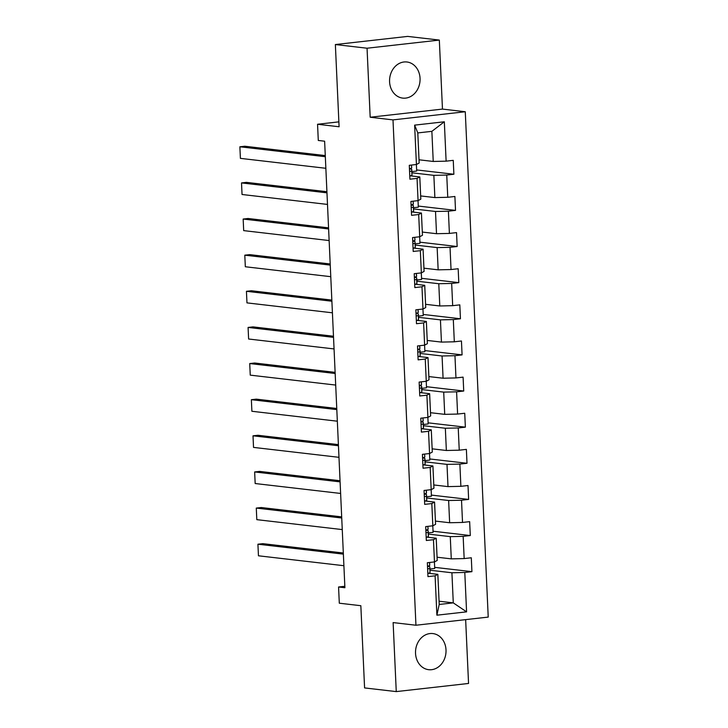 <?xml version="1.0" encoding="UTF-8"?>
<svg xmlns="http://www.w3.org/2000/svg" width="728" height="728" viewBox="0 0 728 728"><rect width="100%" height="100%" fill="white"/><g stroke="black" fill="none" stroke-linecap="round" stroke-linejoin="round"><path stroke-width="1.09" d="M389.58 81.763A18.182 15.215 96.6 0 0 402.721 98.107A18.182 15.215 96.6 0 0 420.056 78.333A18.182 15.215 96.6 0 0 406.916 61.989A18.182 15.215 96.6 0 0 389.58 81.763M415.533 653.344A18.182 15.215 96.6 0 0 428.674 669.687A18.182 15.215 96.6 0 0 446.009 649.913A18.182 15.215 96.6 0 0 432.869 633.569A18.182 15.215 96.6 0 0 415.533 653.344M439.33 40.076L407.653 36.4L335.362 44.545L367.049 48.221L370.179 117.235L392.993 119.892L465.274 111.739L442.469 109.091L439.33 40.076L367.049 48.221M392.993 119.892L415.943 625.234L488.224 617.089L465.274 111.739M415.943 625.234L393.129 622.586L396.26 691.6L468.55 683.456L465.647 619.628M396.26 691.6L364.582 687.924L360.842 605.705L339.303 603.203L338.566 586.995L344.899 587.724L324.624 141.205L318.291 140.468L317.554 124.261L339.093 126.763L335.362 44.545M419.019 159.796L433.233 161.452L431.868 131.34L417.799 132.924L419.164 163.036L416.425 164.501L409.291 165.311L409.919 179.206L417.053 178.396L418.063 200.628L410.929 201.438L411.566 215.333L418.691 214.523L419.701 236.764L412.576 237.565L413.204 251.46L420.338 250.66L421.348 272.891L414.214 273.692L414.842 287.587L421.976 286.786L422.986 309.018L415.852 309.819L416.489 323.714L423.614 322.914L424.624 345.145L417.499 345.955L418.127 359.85L425.252 359.041L426.262 381.281L419.137 382.082L419.765 395.977L426.899 395.177L427.909 417.408L420.775 418.209L421.403 432.104L428.537 431.304L429.547 453.535L422.413 454.336L423.05 468.231L430.175 467.431L431.185 489.662L424.06 490.472L424.688 504.368L431.822 503.558L432.832 525.798L425.698 526.599L426.326 540.495L433.46 539.694L434.47 561.925L427.336 562.726L427.973 576.621L435.098 575.821L436.891 615.187L466.584 611.848L453.28 602.875L451.915 572.763L429.993 570.224M416.425 164.501L414.632 125.134L444.326 121.785L446.118 161.161L453.253 160.351L453.881 174.247L416.625 169.924M466.584 611.848L464.792 572.472L471.926 571.671L471.298 557.775L464.164 558.576L463.154 536.345L470.288 535.544L469.651 521.648L462.526 522.449L461.516 500.218L468.641 499.408L468.013 485.512L460.879 486.322L459.878 464.082L467.003 463.281L466.375 449.385L459.241 450.186L458.231 427.955L465.365 427.154L464.737 413.258L457.603 414.059L456.593 391.828L463.727 391.027L463.09 377.131L455.965 377.932L454.954 355.701L462.08 354.891L461.452 340.995L454.317 341.805L453.307 319.574L460.442 318.764L459.814 304.868L452.68 305.669L451.669 283.438L458.804 282.637L458.167 268.741L451.041 269.542L450.031 247.311L457.157 246.51L456.529 232.614L449.394 233.415L448.393 211.184L455.519 210.383L454.891 196.478L447.756 197.288L446.746 175.057L453.881 174.247M418.063 200.628L420.811 199.163L419.801 176.931L410.173 175.812M411.948 172.8L433.861 175.348L434.871 197.579L420.666 195.932M419.801 176.931L417.053 178.396M446.746 175.057L433.861 175.348M447.756 197.288L434.871 197.579M419.701 236.764L422.449 235.29L421.439 213.058L411.811 211.939M413.586 208.927L435.508 211.475L436.518 233.706L422.304 232.059M421.439 213.058L418.691 214.523M448.393 211.184L435.508 211.475M449.394 233.415L436.518 233.706M421.348 272.891L424.087 271.417L423.077 249.185L413.449 248.066M415.224 245.054L437.146 247.602L438.156 269.833L423.942 268.186M423.077 249.185L420.338 250.66M450.031 247.311L437.146 247.602M451.041 269.542L438.156 269.833M422.986 309.018L425.734 307.553L424.724 285.321L415.096 284.202M416.871 281.19L438.784 283.729L439.794 305.969L425.58 304.313M424.724 285.321L421.976 286.786M451.669 283.438L438.784 283.729M452.68 305.669L439.794 305.969M420.092 352.234L424.879 351.697L424.588 345.154L427.372 343.68L426.362 321.448L416.735 320.329M418.509 317.317L440.431 319.865L441.441 342.096L427.227 340.44M426.362 321.448L423.614 322.914M453.307 319.574L440.431 319.865M454.317 341.805L441.441 342.096M421.73 388.361L426.526 387.824L426.226 381.281L429.01 379.807L428 357.575L418.373 356.456M420.147 353.444L442.069 355.992L443.079 378.223L428.865 376.576M428 357.575L425.252 359.041M454.954 355.701L442.069 355.992M455.965 377.932L443.079 378.223M427.909 417.408L430.648 415.934L429.638 393.702L420.011 392.583M421.785 389.571L443.707 392.119L444.717 414.35L430.503 412.703M429.638 393.702L426.899 395.177M456.593 391.828L443.707 392.119M457.603 414.059L444.717 414.35M429.547 453.535L432.296 452.07L431.285 429.829L421.658 428.719M423.432 425.707L445.345 428.246L446.355 450.486L432.15 448.83M431.285 429.829L428.537 431.304M458.231 427.955L445.345 428.246M459.241 450.186L446.355 450.486M431.185 489.662L433.934 488.197L432.923 465.965L423.296 464.846M425.07 461.834L446.992 464.382L448.002 486.613L433.788 484.957M432.923 465.965L430.175 467.431M459.878 464.082L446.992 464.382M460.879 486.322L448.002 486.613M432.832 525.798L435.572 524.324L434.561 502.093L424.934 500.973M426.708 497.961L448.63 500.509L449.64 522.74L435.426 521.093M434.561 502.093L431.822 503.558M461.516 500.218L448.63 500.509M462.526 522.449L449.64 522.74M434.47 561.925L437.219 560.451L436.209 538.22L426.581 537.1M428.355 534.088L450.268 536.636L451.278 558.867L437.064 557.22M436.209 538.22L433.46 539.694M463.154 536.345L450.268 536.636M464.164 558.576L451.278 558.867M436.891 615.187L439.212 604.458L437.846 574.346L428.219 573.236M439.066 601.219L453.28 602.875L439.212 604.458M437.846 574.346L435.098 575.821M464.792 572.472L451.915 572.763M338.875 121.858L317.554 124.261M344.835 586.286L338.566 586.995M444.326 121.785L431.868 131.34M417.799 132.924L414.632 125.134M446.118 161.161L433.233 161.452M471.926 571.671L434.671 567.349M434.425 561.925L434.725 568.468L429.939 569.005M432.787 525.798L433.087 532.341L428.291 532.878M470.288 535.544L433.033 531.212M431.149 489.671L431.44 496.214L426.654 496.751M468.641 499.408L431.395 495.085M429.511 453.544L429.802 460.078L425.016 460.624M467.003 463.281L429.757 458.959M427.864 417.408L428.164 423.951L423.377 424.488M465.365 427.154L428.11 422.832M463.727 391.027L426.471 386.695M462.08 354.891L424.834 350.568M422.941 309.027L423.241 315.561L418.454 316.107M460.442 318.764L423.186 314.441M421.303 272.891L421.603 279.434L416.807 279.971M458.804 282.637L421.548 278.314M419.665 236.764L419.956 243.307L415.169 243.844M457.157 246.51L419.91 242.178M418.027 200.637L418.318 207.18L413.531 207.717M455.519 210.383L418.272 206.051M416.38 164.51L416.68 171.044L411.893 171.59M370.179 117.235L442.469 109.091M427.818 573.291A6.179 0.646 -2.6 0 0 429.993 572.699L430.048 571.516A17.836 1.856 -2.6 0 0 430.048 571.498A17.836 1.856 -2.6 0 0 430.048 571.48L429.848 567.094A17.836 1.856 -2.6 0 0 429.848 567.094A17.836 1.856 -2.6 0 0 427.718 566.32M343.898 565.711L258.449 555.792L257.921 544.207L262.808 543.661L343.325 553.007M343.379 554.126L257.921 544.207L258.449 555.792M429.72 564.3A17.836 1.856 177.4 0 1 429.72 564.318A17.836 1.856 177.4 0 1 429.72 564.337L429.666 565.529A6.179 0.646 177.4 0 1 428.255 565.993L427.518 566.602M427.6 568.395L428.382 568.777A6.179 0.646 -2.6 0 0 429.793 568.304L430.048 571.516M426.18 537.164A6.179 0.646 -2.6 0 0 428.346 536.572L428.41 535.38A17.836 1.856 -2.6 0 0 428.41 535.362A17.836 1.856 -2.6 0 0 428.41 535.344L428.21 530.967A17.836 1.856 -2.6 0 0 428.21 530.967A17.836 1.856 -2.6 0 0 426.08 530.184M342.26 529.584L256.811 519.655L256.283 508.08L261.17 507.525L341.687 516.88M341.732 517.999L256.283 508.08L256.811 519.655M428.082 528.2L428.082 528.182A17.836 1.856 177.4 0 1 428.082 528.182A17.836 1.856 177.4 0 1 428.082 528.2L428.028 529.393A6.179 0.646 177.4 0 1 426.617 529.866L425.871 530.475M425.953 532.268L426.745 532.641A6.179 0.646 -2.6 0 0 428.146 532.177L428.41 535.38M424.533 501.028A6.179 0.646 -2.6 0 0 426.708 500.445L426.772 499.253A17.836 1.856 -2.6 0 0 426.772 499.235A17.836 1.856 -2.6 0 0 426.763 499.217M340.622 493.447L255.173 483.529L254.645 471.953L259.532 471.398L340.049 480.744M340.094 481.872L254.645 471.953L255.173 483.529M424.315 496.141L425.106 496.514A6.179 0.646 -2.6 0 0 426.508 496.041L426.572 494.858A17.836 1.856 -2.6 0 0 426.572 494.84A17.836 1.856 -2.6 0 0 424.442 494.057M426.362 490.208L426.444 492.055A17.836 1.856 177.4 0 1 426.444 492.055A17.836 1.856 177.4 0 1 426.444 492.073L426.381 493.265A6.179 0.646 177.4 0 1 424.979 493.739L424.233 494.339M422.895 464.901A6.179 0.646 -2.6 0 0 425.07 464.318L425.125 463.126A17.836 1.856 -2.6 0 0 425.125 463.108A17.836 1.856 -2.6 0 0 425.125 463.09L424.925 458.704A17.836 1.856 -2.6 0 0 422.795 457.93M338.984 457.321L253.526 447.401L253.007 435.817L257.885 435.271L338.402 444.617M338.456 445.745L253.007 435.817L253.526 447.401M422.677 460.005L423.459 460.387A6.179 0.646 -2.6 0 0 424.87 459.914L424.925 458.722A17.836 1.856 -2.6 0 0 424.925 458.704M424.797 455.946L424.797 455.928A17.836 1.856 177.4 0 1 424.797 455.928A17.836 1.856 177.4 0 1 424.797 455.946L424.743 457.139A6.179 0.646 177.4 0 1 423.332 457.603L422.595 458.212M421.257 428.774A6.179 0.646 -2.6 0 0 423.432 428.191L423.487 426.999A17.836 1.856 -2.6 0 0 423.487 426.981A17.836 1.856 -2.6 0 0 423.487 426.963L423.286 422.577A17.836 1.856 -2.6 0 0 421.157 421.803M337.337 421.194L251.888 411.274L251.36 399.69L256.247 399.144L336.764 408.49M336.818 409.609L251.36 399.69L251.888 411.274M421.03 423.878L421.821 424.26A6.179 0.646 -2.6 0 0 423.232 423.787L423.286 422.595A17.836 1.856 -2.6 0 0 423.286 422.577M423.159 419.819L423.159 419.801A17.836 1.856 177.4 0 1 423.159 419.801A17.836 1.856 177.4 0 1 423.159 419.819L423.105 421.012A6.179 0.646 177.4 0 1 421.694 421.476L420.948 422.085M419.619 392.647A6.179 0.646 -2.6 0 0 421.785 392.055L421.849 390.863A17.836 1.856 -2.6 0 0 421.849 390.845A17.836 1.856 -2.6 0 0 421.849 390.827L421.649 386.45A17.836 1.856 -2.6 0 0 419.519 385.667M335.699 385.067L250.25 375.138L249.722 363.563L254.609 363.008L335.126 372.363M335.171 373.482L249.722 363.563L250.25 375.138M419.392 387.751L420.183 388.124A6.179 0.646 -2.6 0 0 421.585 387.66L421.649 386.468A17.836 1.856 -2.6 0 0 421.649 386.45M421.521 383.683L421.521 383.665A17.836 1.856 177.4 0 1 421.521 383.665A17.836 1.856 177.4 0 1 421.521 383.683L421.457 384.875A6.179 0.646 177.4 0 1 420.056 385.349L419.31 385.958M417.972 356.511A6.179 0.646 -2.6 0 0 420.147 355.928L420.202 354.736A17.836 1.856 -2.6 0 0 420.202 354.718A17.836 1.856 -2.6 0 0 420.202 354.7L420.001 350.323A17.836 1.856 -2.6 0 0 417.872 349.54M334.061 348.93L248.612 339.011L248.084 327.436L252.962 326.881L333.479 336.236M333.533 337.355L248.084 327.436L248.612 339.011M417.754 351.624L418.536 351.997A6.179 0.646 -2.6 0 0 419.947 351.533L420.001 350.341A17.836 1.856 -2.6 0 0 420.001 350.323M419.883 347.556L419.883 347.538A17.836 1.856 177.4 0 1 419.883 347.538A17.836 1.856 177.4 0 1 419.883 347.556L419.819 348.748A6.179 0.646 177.4 0 1 418.418 349.222L417.672 349.822M416.334 320.384A6.179 0.646 -2.6 0 0 418.509 319.801L418.564 318.609A17.836 1.856 -2.6 0 0 418.564 318.591A17.836 1.856 -2.6 0 0 418.564 318.573L418.363 314.187A17.836 1.856 -2.6 0 0 416.234 313.413M332.414 312.803L246.965 302.884L246.437 291.3L251.324 290.754L331.841 300.1M331.895 301.228L246.437 291.3L246.965 302.884M416.116 315.497L416.898 315.87A6.179 0.646 -2.6 0 0 418.309 315.397L418.363 314.205A17.836 1.856 -2.6 0 0 418.363 314.187M418.236 311.429L418.236 311.411A17.836 1.856 177.4 0 1 418.236 311.411A17.836 1.856 177.4 0 1 418.236 311.429L418.181 312.621A6.179 0.646 177.4 0 1 416.771 313.086L416.034 313.695M414.696 284.257A6.179 0.646 -2.6 0 0 416.862 283.674L416.926 282.482A17.836 1.856 -2.6 0 0 416.926 282.464A17.836 1.856 -2.6 0 0 416.926 282.446L416.725 278.06A17.836 1.856 -2.6 0 0 414.596 277.286M330.776 276.676L245.327 266.757L244.799 255.173L249.686 254.627L330.203 263.973M330.248 265.101L244.799 255.173L245.327 266.757M414.469 279.361L415.26 279.743A6.179 0.646 -2.6 0 0 416.662 279.27L416.725 278.078A17.836 1.856 -2.6 0 0 416.725 278.06M416.598 275.302L416.598 275.284A17.836 1.856 177.4 0 1 416.598 275.284A17.836 1.856 177.4 0 1 416.598 275.302L416.543 276.494A6.179 0.646 177.4 0 1 415.133 276.959L414.387 277.568M413.049 248.13A6.179 0.646 -2.6 0 0 415.224 247.538L415.288 246.346A17.836 1.856 -2.6 0 0 415.288 246.328A17.836 1.856 -2.6 0 0 415.279 246.31M329.138 240.549L243.689 230.621L243.161 219.046L248.048 218.491L328.565 227.846M328.61 228.965L243.161 219.046L243.689 230.621M412.831 243.234L413.622 243.607A6.179 0.646 -2.6 0 0 415.024 243.143L415.087 241.951A17.836 1.856 -2.6 0 0 415.087 241.933A17.836 1.856 -2.6 0 0 412.958 241.15M414.96 239.148L414.96 239.166A17.836 1.856 177.4 0 1 414.96 239.148A17.836 1.856 177.4 0 1 414.96 239.166L414.896 240.358A6.179 0.646 177.4 0 1 413.495 240.831L412.749 241.441M411.411 211.994A6.179 0.646 -2.6 0 0 413.586 211.411L413.641 210.219A17.836 1.856 -2.6 0 0 413.641 210.201A17.836 1.856 -2.6 0 0 413.641 210.183M327.5 204.422L242.042 194.494L241.523 182.919L246.401 182.364L326.918 191.719M326.972 192.838L241.523 182.919L242.042 194.494M411.193 207.107L411.975 207.48A6.179 0.646 -2.6 0 0 413.386 207.016L413.44 205.824A17.836 1.856 -2.6 0 0 413.44 205.806A17.836 1.856 -2.6 0 0 411.311 205.023M413.313 203.021L413.313 203.039A17.836 1.856 177.4 0 1 413.313 203.021A17.836 1.856 177.4 0 1 413.313 203.039L413.258 204.231A6.179 0.646 177.4 0 1 411.848 204.704L411.111 205.314M409.773 175.867A6.179 0.646 -2.6 0 0 411.948 175.284L412.002 174.092A17.836 1.856 -2.6 0 0 412.002 174.074A17.836 1.856 -2.6 0 0 412.002 174.056M325.853 168.286L240.404 158.367L239.876 146.792L244.763 146.237L325.279 155.583M325.334 156.711L239.876 146.792L240.404 158.367M409.546 170.98L410.337 171.353A6.179 0.646 -2.6 0 0 411.748 170.88L411.802 169.688A17.836 1.856 -2.6 0 0 411.802 169.669A17.836 1.856 -2.6 0 0 409.673 168.896M411.675 166.894L411.675 166.912A17.836 1.856 177.4 0 1 411.675 166.894A17.836 1.856 177.4 0 1 411.675 166.912L411.62 168.104A6.179 0.646 177.4 0 1 410.21 168.578L409.464 169.178M429.638 562.471L429.72 564.337L429.638 562.471M429.793 568.304L429.993 572.699M429.529 562.48L429.666 565.529M428.146 532.177L428.346 536.572M427.882 526.353L428.028 529.393M426.353 490.208L426.444 492.073M426.508 496.041L426.708 500.445M426.244 490.226L426.381 493.265M424.925 458.722L425.125 463.126M424.87 459.914L425.07 464.318M424.606 454.09L424.743 457.139M423.286 422.595L423.487 426.999M423.232 423.787L423.432 428.191M422.968 417.963L423.105 421.012M421.649 386.468L421.849 390.863M421.585 387.66L421.785 392.055M421.321 381.836L421.457 384.875M420.001 350.341L420.202 354.736M419.947 351.533L420.147 355.928M419.683 345.709L419.819 348.748M418.363 314.205L418.564 318.609M418.309 315.397L418.509 319.801M418.045 309.573L418.181 312.621M416.725 278.078L416.926 282.482M416.662 279.27L416.862 283.674M416.398 273.446L416.543 276.494M415.024 243.143L415.224 247.538M414.76 237.319L414.896 240.358M413.386 207.016L413.586 211.411M413.122 201.192L413.258 204.231M411.748 170.88L411.948 175.284M411.484 165.056L411.62 168.104"/></g></svg>
